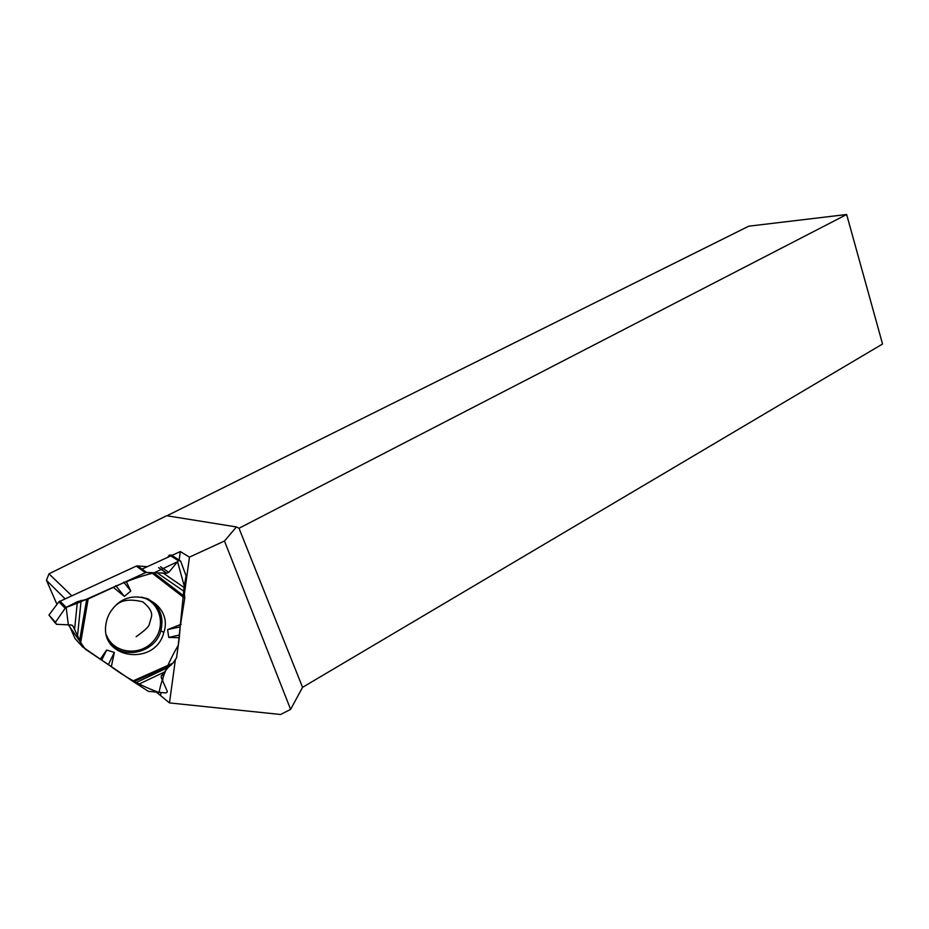 <?xml version="1.0" encoding="UTF-8"?>
<svg xmlns="http://www.w3.org/2000/svg" width="929" height="929" viewBox="0 0 929 929"><rect width="100%" height="100%" fill="white"/><g stroke="black" fill="none" stroke-linecap="round" stroke-linejoin="round"><path stroke-width="1.39" d="M147.27 566.702L137.492 565.9L146.654 572.461L166.744 573.228L168.799 572.345L178.391 560.721L169.403 555.031L171.54 555.217L179.436 560.199M178.391 560.721L180.563 560.907L186.114 575.945L183.965 587.43L184.72 598.264L180.168 626.843L179.309 637.689L168.73 637.433L167.592 629.63L181.155 624.265M69.013 624.869L75.028 638.571L82.774 647.002L73.043 626.158L71.278 624.962L56.355 624.3L55.461 622.279L65.169 608.274L58.875 601.806L48.947 615.056L55.461 622.279M59.886 600.993L66.168 607.392C93.771 597.823 123.336 579.812 153.819 572.961L177.567 561.708L184.232 585.99L178.287 645.167C167.975 663.109 161.565 678.878 159.068 692.453C142.462 686.624 126.205 677.81 110.307 665.988L85.282 649.116L68.34 624.834L66.168 607.392L77.397 601.678L88.174 598.973L145.423 572.682L136.284 566.109L58.875 601.806M172.945 663.167L168.265 667.37L161.274 675.894L161.263 677.659L167.208 691.118L167.208 692.128L165.861 692.953L148.361 691.327L132.58 681.131L172.945 663.167L176.556 657.767L179.309 637.689M167.615 557.388L169.403 555.031M137.492 565.9L136.284 566.109M146.654 572.461L145.423 572.682M108.379 664.56L101.714 660.089L106.661 650.021L114.337 652.437L108.379 664.56L132.58 681.131M101.714 660.089L82.774 647.002M66.168 607.392L65.169 608.274M75.028 638.571L82.867 647.188M123.731 582.135L130.803 591.018L126.274 581.473M130.803 591.018L124.37 596.395L115.8 585.665M113.373 587.395L124.37 596.395M106.661 650.021L100.274 659.253M111.341 666.755L114.337 652.437M105.929 624.218C106.893 617.611 109.738 611.805 114.453 606.788C134.751 583.818 173.607 604.698 163.783 632.556C155.515 666.569 99.833 659.265 105.929 624.218M180.168 626.843L167.592 629.63M179.146 635.088L168.73 637.433M55.206 623.022L48.947 615.056M184.348 594.386L189.458 557.133L224.481 541.015L290.614 709.384L280.604 714.494L169.461 702.905L156.56 692.268M56.971 604.349L46.45 580.3L64.937 598.694M224.481 541.015L236.419 526.952L166.639 515.723L48.982 573.832L46.45 580.3M236.419 526.952L239.008 528.264L846.656 214.506L748.762 226.177L166.965 515.769M175.36 659.892L169.461 702.905M71.614 595.64L48.982 573.832M239.008 528.264L302.564 687.332L290.614 709.384M846.656 214.506L882.55 344.02L302.564 687.332M189.458 557.133L180.319 551.571L171.877 555.437M170.808 555.925L141.986 569.117M180.319 551.571L179.158 560.024M163.748 672.433L162.61 680.736M160.984 692.593L160.647 695.043M162.97 572.926L183.965 587.43M183.803 591.216L156.978 572.717M74.564 629.63L77.397 601.678M81.125 600.32L77.525 635.935M163.841 672.317L138.363 684.406M135.785 682.757L168.265 667.37M160.52 566.736L168.799 572.345M158.557 567.631L166.744 573.228M141.591 597.138C160.473 601.748 166.825 626.82 152.995 641.521C139.687 656.698 113.222 653.319 106.545 635.204M72.114 625.182L73.043 626.158M151.81 572.879L184.72 598.264M80.73 642.334L88.174 598.973M153.947 572.949L184.743 596.72M147.595 598.682C159.707 605.801 164.143 616.426 160.926 630.559C155.248 653.61 120.631 660.833 108.751 640.94M79.673 640.093L86.652 599.484M171.377 664.932L133.579 681.758M116.462 604.86C121.954 599.855 130.734 598.857 142.811 601.853C149.65 607.427 152.53 612.42 151.462 616.821L149.337 624.091C149.29 626.285 144.889 630.489 136.145 636.702M58.899 601.771L65.204 608.228M145.946 598.125C158.894 604.953 163.887 615.764 160.926 630.559L163.783 632.556"/></g></svg>
